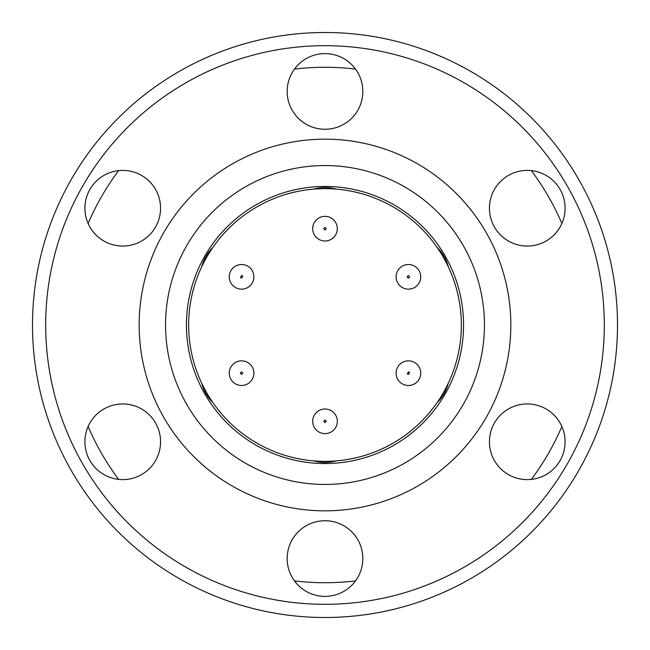 <?xml version="1.0" encoding="UTF-8"?>
<svg xmlns="http://www.w3.org/2000/svg" width="650" height="650" viewBox="0 0 650 650"><rect width="100%" height="100%" fill="white"/><g stroke="black" fill="none" stroke-linecap="round" stroke-linejoin="round"><path stroke-width="0.97" d="M294.483 69.095A257.717 257.717 0 0 1 355.517 69.095M531.359 170.617A257.717 257.717 0 0 1 561.884 223.478M561.884 426.522A257.717 257.717 0 0 1 531.359 479.383M355.517 580.905A257.717 257.717 0 0 1 294.483 580.905M122.728 246.049A37.83 37.83 0 0 1 84.906 208.219A37.83 37.83 0 0 1 122.728 170.389A37.83 37.83 0 0 1 160.558 208.219A37.83 37.83 0 0 1 122.728 246.049M122.728 479.611A37.83 37.83 0 0 1 84.906 441.781A37.83 37.83 0 0 1 122.728 403.951A37.83 37.83 0 0 1 160.558 441.781A37.83 37.83 0 0 1 122.728 479.611M325 596.391A37.83 37.83 0 0 1 287.17 558.561A37.83 37.83 0 0 1 325 520.731A37.83 37.83 0 0 1 362.83 558.561A37.83 37.83 0 0 1 325 596.391M527.272 479.611A37.83 37.83 0 0 1 489.442 441.781A37.83 37.83 0 0 1 527.272 403.951A37.83 37.83 0 0 1 565.094 441.781A37.83 37.83 0 0 1 527.272 479.611M527.272 246.049A37.83 37.83 0 0 1 489.442 208.219A37.83 37.83 0 0 1 527.272 170.389A37.83 37.83 0 0 1 565.094 208.219A37.83 37.83 0 0 1 527.272 246.049M325 129.269A37.83 37.83 0 0 1 287.17 91.439A37.83 37.83 0 0 1 325 53.609A37.83 37.83 0 0 1 362.83 91.439A37.83 37.83 0 0 1 325 129.269M617.5 325A292.5 292.5 0 0 1 325 617.5A292.5 292.5 0 0 1 32.5 325A292.5 292.5 0 0 1 325 32.5A292.5 292.5 0 0 1 617.5 325M604.305 325A279.305 279.305 0 0 1 325 604.305A279.305 279.305 0 0 1 45.695 325A279.305 279.305 0 0 1 325 45.695A279.305 279.305 0 0 1 604.305 325M510.835 325A185.835 185.835 0 0 0 325 139.165A185.835 185.835 0 0 0 139.165 325A185.835 185.835 0 0 0 325 510.835A185.835 185.835 0 0 0 510.835 325M484.445 325A159.445 159.445 0 0 1 325 484.445A159.445 159.445 0 0 1 165.555 325A159.445 159.445 0 0 1 325 165.555A159.445 159.445 0 0 1 484.445 325M325 186.444A138.556 138.556 0 0 0 186.444 325A138.556 138.556 0 0 0 325 463.556A138.556 138.556 0 0 0 463.556 325A138.556 138.556 0 0 0 325 186.444M437.068 247.333A41.129 41.129 0 0 1 448.297 266.776M336.229 460.891A41.129 41.129 0 0 1 313.771 460.891M448.297 383.224A41.129 41.129 0 0 1 437.068 402.667M313.771 189.109A41.129 41.129 0 0 1 336.229 189.109M325 188.646A136.354 136.354 0 0 1 461.354 325A136.354 136.354 0 0 1 325 461.354A136.354 136.354 0 0 1 188.646 325A136.354 136.354 0 0 1 325 188.646M408.419 360.848A12.318 12.318 0 0 1 420.737 373.165A12.318 12.318 0 0 1 408.419 385.483A12.318 12.318 0 0 1 396.102 373.165A12.318 12.318 0 0 1 408.419 360.848A12.318 12.318 0 0 1 420.737 373.165A12.318 12.318 0 0 1 408.419 385.483A12.318 12.318 0 0 1 396.102 373.165A12.318 12.318 0 0 1 408.419 360.848A12.318 12.318 0 0 1 420.737 373.165A12.318 12.318 0 0 1 408.419 385.483M241.581 360.848A12.318 12.318 0 0 1 253.898 373.165A12.318 12.318 0 0 1 241.581 385.483A12.318 12.318 0 0 1 229.263 373.165A12.318 12.318 0 0 1 241.581 360.848A12.318 12.318 0 0 1 253.898 373.165A12.318 12.318 0 0 1 241.581 385.483A12.318 12.318 0 0 1 229.263 373.165A12.318 12.318 0 0 1 241.581 360.848A12.318 12.318 0 0 1 253.898 373.165A12.318 12.318 0 0 1 241.581 385.483M241.581 264.517A12.318 12.318 0 0 1 253.898 276.835A12.318 12.318 0 0 1 241.581 289.152A12.318 12.318 0 0 1 229.263 276.835A12.318 12.318 0 0 1 241.581 264.517A12.318 12.318 0 0 1 253.898 276.835A12.318 12.318 0 0 1 241.581 289.152A12.318 12.318 0 0 1 229.263 276.835A12.318 12.318 0 0 1 241.581 264.517A12.318 12.318 0 0 0 229.263 276.835A12.318 12.318 0 0 0 241.581 289.152M241.581 275.511L242.734 276.193L241.581 278.168L240.427 277.477L241.581 275.511M325 409.012A12.318 12.318 0 0 1 337.317 421.33A12.318 12.318 0 0 1 325 433.639A12.318 12.318 0 0 1 312.683 421.33A12.318 12.318 0 0 1 325 409.012A12.318 12.318 0 0 1 337.317 421.33A12.318 12.318 0 0 1 325 433.639A12.318 12.318 0 0 1 312.683 421.33A12.318 12.318 0 0 1 325 409.012M325 420.006L326.316 421.33L325 422.646L323.684 421.33L325 420.006M408.419 264.517A12.318 12.318 0 0 1 420.737 276.835A12.318 12.318 0 0 1 408.419 289.152A12.318 12.318 0 0 1 396.102 276.835A12.318 12.318 0 0 1 408.419 264.517A12.318 12.318 0 0 1 420.737 276.835A12.318 12.318 0 0 1 408.419 289.152A12.318 12.318 0 0 1 396.102 276.835A12.318 12.318 0 0 1 408.419 264.517A12.318 12.318 0 0 0 396.102 276.835A12.318 12.318 0 0 0 408.419 289.152M408.419 275.519L409.744 276.835L408.419 278.159L407.103 276.835L408.419 275.519M408.419 371.841L409.573 372.523L408.419 374.489L407.266 373.807L408.419 371.841M241.581 371.841L242.897 373.165L241.581 374.481L240.256 373.165L241.581 371.841M325 216.361A12.318 12.318 0 0 1 337.317 228.67A12.318 12.318 0 0 1 325 240.988A12.318 12.318 0 0 1 312.683 228.67A12.318 12.318 0 0 1 325 216.361A12.318 12.318 0 0 1 337.317 228.67A12.318 12.318 0 0 1 325 240.988A12.318 12.318 0 0 1 312.683 228.67A12.318 12.318 0 0 1 325 216.361M325 227.354L326.316 228.67L325 229.994L323.684 228.67L325 227.354M118.641 479.383A257.717 257.717 0 0 1 88.116 426.522M88.116 223.478A257.717 257.717 0 0 1 118.641 170.617M201.703 266.776A41.129 41.129 0 0 1 212.932 247.333M212.932 402.667A41.129 41.129 0 0 1 201.703 383.224"/></g></svg>
